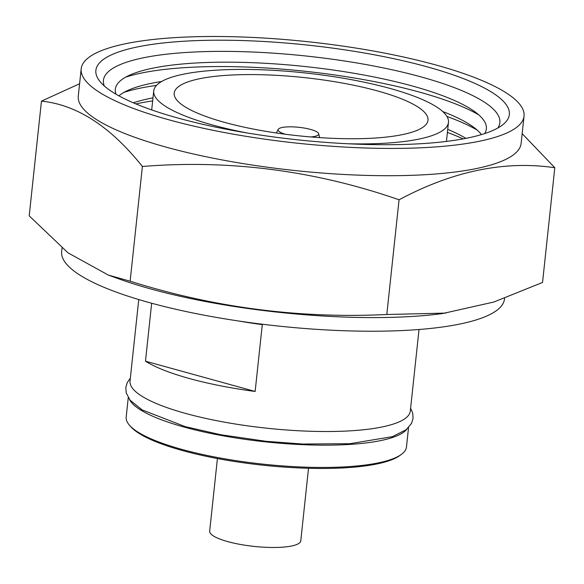 <?xml version="1.0" encoding="UTF-8"?>
<svg xmlns="http://www.w3.org/2000/svg" width="584" height="584" viewBox="0 0 584 584"><rect width="100%" height="100%" fill="white"/><g stroke="black" fill="none" stroke-linecap="round" stroke-linejoin="round"><path stroke-width="0.88" d="M554.8 167.739L542.543 282.459L493.86 302.023L442.679 313.528A222.686 51.012 -173.9 0 1 151.154 289.058A222.686 51.012 -173.9 0 1 119.005 278.933L108.398 275.101L68.014 252.836L29.2 215.854L41.457 101.134C76.869 104.718 110.507 126.502 142.394 166.484C229.446 159.447 315.01 170.543 399.062 199.786C452.929 171.017 504.846 160.337 554.8 167.739L522.169 133.634M504.561 298.358L504.503 298.913A222.686 51.012 -173.9 0 1 379.425 331.186A222.686 51.012 -173.9 0 1 149.701 302.702A222.686 51.012 -173.9 0 1 61.656 251.587L62.028 248.112M407.019 429.028A140.941 32.288 -173.9 0 1 184.288 427.108A140.941 32.288 -173.9 0 1 129.451 399.361M408.544 427.568L406.471 447.008A140.941 32.288 -173.9 0 1 401.369 454.403A140.941 32.288 -173.9 0 1 181.909 449.403A140.941 32.288 -173.9 0 1 129.604 425.364A140.941 32.288 -173.9 0 1 126.188 417.049L128.261 397.616M401.369 454.403L399.806 455.549A139.459 31.945 -173.9 0 1 182.646 450.6A139.459 31.945 -173.9 0 1 130.896 426.809L129.604 425.364M308.52 468.28L300.767 540.835A45.807 10.49 -173.9 0 1 275.035 547.471A45.807 10.49 -173.9 0 1 227.782 541.616A45.807 10.49 -173.9 0 1 209.671 531.104L217.423 458.542M377.541 90.936A127.619 29.236 -173.9 0 1 427.999 120.224A127.619 29.236 -173.9 0 1 356.313 138.722A127.619 29.236 -173.9 0 1 224.657 122.392A127.619 29.236 -173.9 0 1 174.2 93.104A127.619 29.236 -173.9 0 1 245.879 74.606A127.619 29.236 -173.9 0 1 377.541 90.936M247.287 132.999A148.205 33.952 -173.9 0 1 212.328 124.932A148.205 33.952 -173.9 0 1 153.731 90.914A148.205 33.952 -173.9 0 1 236.973 69.438A148.205 33.952 -173.9 0 1 389.871 88.396A148.205 33.952 -173.9 0 1 448.468 122.414A148.205 33.952 -173.9 0 1 348.13 143.773M447.395 132.415A199.348 45.669 -173.9 0 1 463.149 138.89M447.724 129.371A186.581 42.741 -173.9 0 1 465.901 138.364M446.942 116.464A199.348 45.669 -173.9 0 1 477.194 130.086M442.723 111.529A186.581 42.741 -173.9 0 1 472.339 126.29A186.581 42.741 -173.9 0 1 481.471 134.59M125.655 77.161A199.348 45.669 -173.9 0 1 419.436 92.09A199.348 45.669 -173.9 0 1 478.814 114.902M116.004 94.207A186.581 42.741 -173.9 0 1 131.203 74.475A186.581 42.741 -173.9 0 1 412.596 86.067A186.581 42.741 -173.9 0 1 473.96 111.106A186.581 42.741 -173.9 0 1 484.64 133.605M104.317 85.972A199.348 45.669 -173.9 0 1 204.685 51.611A199.348 45.669 -173.9 0 1 421.057 76.905A199.348 45.669 -173.9 0 1 497.809 128.02M427.145 66.831A207.904 47.625 -173.9 0 1 503.357 124.268A207.904 47.625 -173.9 0 1 178.083 118.085A207.904 47.625 -173.9 0 1 99.681 81.132A207.904 47.625 -173.9 0 1 192.939 40.763A207.904 47.625 -173.9 0 1 427.145 66.831M169.236 119.903A222.686 51.012 -173.9 0 1 81.191 68.795A222.686 51.012 -173.9 0 1 206.269 36.529A222.686 51.012 -173.9 0 1 436 65.014A222.686 51.012 -173.9 0 1 524.038 116.121A222.686 51.012 -173.9 0 1 398.96 148.387A222.686 51.012 -173.9 0 1 169.236 119.903M524.038 116.121L521.125 143.401A222.686 51.012 -173.9 0 1 396.047 175.674A222.686 51.012 -173.9 0 1 166.316 147.19A222.686 51.012 -173.9 0 1 78.278 96.075L81.191 68.795M445.95 313.082L386.805 314.506C299.607 318.74 214.051 307.637 130.13 281.203L108.398 275.101M79.592 83.753L41.457 101.134M419.027 329.5L410.311 411.07A140.941 32.288 -173.9 0 1 331.143 431.496A140.941 32.288 -173.9 0 1 185.748 413.465A140.941 32.288 -173.9 0 1 130.028 381.118L138.744 299.548M145.474 361.197L255.142 391.455A140.941 32.288 -173.9 0 1 189.479 378.556A140.941 32.288 -173.9 0 1 145.474 361.197L151.665 303.242M255.142 391.455L262.282 324.616A140.941 32.288 -173.9 0 1 238.892 321.039M118.895 95.849A186.581 42.741 -173.9 0 1 129.575 89.659A186.581 42.741 -173.9 0 1 161.644 81.49M124.034 92.345A199.348 45.669 -173.9 0 1 156.475 85.425M133.32 102.82A186.581 42.741 -173.9 0 1 152.986 97.871M135.897 103.915A199.348 45.669 -173.9 0 1 152.665 100.915M142.394 166.484L130.13 281.203M399.062 199.786L386.805 314.506M285.342 134.232A20.403 4.672 -173.9 0 1 278.225 129.392A20.403 4.672 -173.9 0 1 290.379 126.83A20.403 4.672 -173.9 0 1 310.615 129.444A20.403 4.672 -173.9 0 1 318.652 133.707A20.403 4.672 -173.9 0 1 310.673 136.941M130.327 378.264L127.319 382.469L125.801 387.462L126.21 392.886L130.064 400.157L142.08 409.88L185.252 426.649L220.679 434.722L266.027 441.3L302.622 444.03L349.831 443.709L392.346 436.671L406.216 429.693L411.537 423.4L413.092 418.18L412.676 412.983L410.61 408.216M153.731 90.914L151.701 109.923M448.468 122.414L446.431 141.423M278.225 129.392L276.378 132.991M318.652 133.707L319.696 137.62"/></g></svg>

